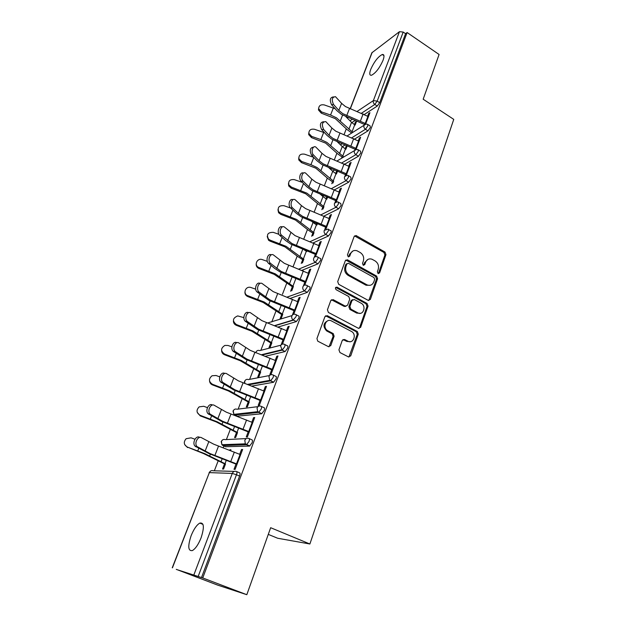 <?xml version="1.0" encoding="UTF-8"?>
<svg xmlns="http://www.w3.org/2000/svg" width="626" height="626" viewBox="0 0 626 626"><rect width="100%" height="100%" fill="white"/><g stroke="black" fill="none" stroke-linecap="round" stroke-linejoin="round"><path stroke-width="0.94" d="M378.065 273.523L379.599 272.928L385.96 254.657L384.99 252.051L356.069 235.54L354.152 236.487L347.438 254.899L348.283 256.84L349.723 256.183L350.591 253.78C351.898 250.916 354.019 249.915 356.976 250.76L360.208 252.513C363.205 254.61 364.262 257.427 363.37 260.964L362.517 263.358L363.205 265.205L364.77 264.618L365.615 262.224C366.899 259.36 369.004 258.35 371.93 259.203L375.076 260.917C378.034 262.983 379.082 265.784 378.214 269.305L377.384 271.684L378.065 273.523M378.362 273.64L384.912 255.048L383.941 252.45L354.519 235.892M348.533 256.91L349.59 254.187L350.591 253.78M363.557 265.338L364.59 262.607L365.615 262.224M201.079 537.836C204.475 527.264 204.053 522.35 199.811 523.093C196.713 524.893 193.817 529.095 191.126 535.699C187.651 546.271 188.066 551.224 192.385 550.575C195.492 548.744 198.387 544.495 201.079 537.836M383.018 60.378C384.513 56.152 384.254 54.196 382.259 54.509C378.065 56.7 374.238 61.63 370.764 69.298C369.23 73.571 369.481 75.55 371.515 75.245C375.694 73.062 379.528 68.109 383.018 60.378M338.932 349.832L339.957 352.555L348.408 356.883L350.716 355.881L358.283 334.159L357.352 331.514L327.288 315.684L324.933 316.631L316.944 338.549L317.758 341.17L328.384 346.632L330.747 345.63L334.112 336.24L333.235 333.595L327.586 330.63C322.108 327.429 326.099 317.805 331.545 320.981L351.562 331.498C357.039 334.48 353.33 344.3 347.86 341.186L344.574 339.48L342.25 340.458L338.932 349.832M407.111 32.536L439.092 54.485L423.168 99.221L453.756 119.378L309.886 543.994L270.659 527.71L246.816 594.7L202.746 577.955L407.111 32.536L405.578 33.687L403.199 32.059L377.196 101.107L379.677 102.695L405.578 33.687M368.135 300.339L370.365 299.447L377.588 278.711L376.609 276.082L347.587 259.884L345.317 260.721L337.696 281.63L338.697 284.321L368.135 300.339M368.049 306.114L360.654 327.335L358.385 328.282L328.384 312.429L327.437 309.753L330.794 300.543L333.134 299.627L345.278 306.13L347.579 305.214L349.731 299.189L348.721 296.505L336.146 289.697C334.957 288.085 335.246 287.24 337.023 287.162L367.055 303.454L368.049 306.114L367.008 306.411L359.621 327.594L360.654 327.335M268.288 534.385L277.678 538.25L309.886 543.994M350.137 108.83L371.86 52.795L399.451 31.683L403.199 32.059M246.816 594.7L217.731 585.138L176.313 569.363M202.746 577.955L176.289 569.417M214.342 470.799L218.161 460.916M223.185 447.895L223.928 445.97M224.1 445.524L224.452 444.617M226.393 439.577L230.282 429.491M235.908 414.913L236.221 414.107M238.146 409.107L242.113 398.825M249.625 379.372L253.663 368.902M260.831 350.325L264.939 339.683M271.778 321.96L275.941 311.153M282.467 294.243L286.692 283.288M293.023 266.895L297.201 256.065M303.673 239.296L307.468 229.46M314.103 212.269L317.499 203.45M324.291 185.852L327.32 178.019M334.253 160.045L336.913 153.143M343.987 134.809L346.303 128.807M356.108 122.547L355.38 122.093L356.585 121.311L355.138 125.09M369.442 113.963L368.667 113.478L369.935 112.657L365.623 124.058M352.219 132.712L352.493 132.008M355.38 122.093L354.41 124.629M351.288 132.767L351.022 133.471M368.667 113.478L367.665 116.123M364.989 123.197L364.434 124.66M249.234 438.623L251.879 439.812C252.614 439.961 252.669 440.986 252.035 442.895L249.516 446.088L225.595 446.706M236.706 471.597L239.484 472.802C240.204 473.021 240.235 474.117 239.586 476.073L236.479 474.735L198.223 576.311M201.509 577.555L239.586 476.073M379.677 102.695L377.282 106.044L364.426 114.425M355.325 120.349L351.843 122.626M236.479 432.605L234.57 437.59L235.626 437.527L237.536 432.535M251.855 422.182L253.577 417.636L254.712 417.526L247.387 436.893L246.268 436.948L248.381 431.361M273.343 375.146L275.737 376.312C276.504 376.336 276.582 377.243 275.988 379.043L273.492 382.283L251.683 386.117M259.602 372.212L257.779 376.969L258.874 376.75L260.698 371.985M275.244 360.373L276.809 356.241L277.975 355.967L271.011 374.387L269.861 374.614L271.942 369.097M296.239 314.792L298.422 315.927C299.212 315.833 299.33 316.639 298.766 318.337L296.356 321.584L278.007 327.062M281.645 314.643L279.908 319.19M281.027 318.83L282.772 314.275M297.506 301.529L298.931 297.773L300.128 297.358L293.758 314.213M294.369 309.839L292.397 315.05M318.016 257.263L320.082 258.405C320.848 258.272 320.974 258.984 320.457 260.541L317.992 263.836L301.865 270.369M306.239 250.423L305.997 251.042M302.679 259.712L301.255 263.436M302.405 262.951L303.837 259.219M306.795 251.48L307.076 250.744M318.728 245.447L320.019 242.043L321.24 241.495L315.52 256.629M315.731 253.374L314.213 257.396M338.744 202.362L340.787 203.552L341.123 205.461L338.682 208.779L324.01 216.08M326.811 196.705L326.013 198.778M322.773 207.229L321.834 209.687M323.008 209.092L323.947 206.619M326.78 199.232L327.625 197.018M338.979 191.939L340.145 188.856L341.389 188.191L336.264 201.736M336.115 199.506L335.004 202.433M358.534 149.95L360.545 151.187L360.842 152.9L358.424 156.234L344.793 164.129M334.714 169.975L332.602 171.195M347.023 145.615L346.17 146.132L345.153 148.808M341.992 157.048L341.506 158.315M342.704 157.603L343.189 156.336M345.888 149.262L347.25 145.701M358.315 140.827L359.371 138.041L360.631 137.266L356.061 149.356M355.584 148.057L354.848 149.99M368.088 124.629L370.091 125.889L370.365 127.516L367.963 130.857L354.739 139.003M345.184 144.896L342.344 146.648M348.752 166.093L349.864 163.159L351.116 162.439L346.28 175.249M345.959 173.488L345.043 175.906M336.741 170.757L335.685 173.519M332.492 181.861L331.78 183.715M332.962 183.058L333.674 181.196M336.444 173.973L337.547 171.07M348.752 175.851L350.779 177.064L351.092 178.879L348.666 182.205L334.558 189.819M323.892 195.578L322.609 196.267M328.971 218.388L330.199 215.141L331.428 214.538L326.013 228.858M326.044 226.127L324.73 229.585M316.639 223.247L316.122 224.617M312.844 233.169L311.662 236.26M312.82 235.72L314.009 232.622M316.897 225.063L317.468 223.568M328.501 229.492L330.559 230.658C331.287 230.525 331.404 231.197 330.911 232.676L328.462 235.979L313.125 242.927M308.242 273.155L309.596 269.579L310.809 269.094L304.768 285.073M305.175 281.27L303.438 285.871M292.287 286.857L290.613 291.239M291.747 290.816L293.422 286.426M307.264 285.714L309.361 286.833C310.16 286.685 310.285 287.436 309.745 289.087L307.272 292.373L290.182 298.414M286.512 330.591L288.007 326.655L289.189 326.31L282.467 344.081M283.288 339.112L281.223 344.582M270.753 343.087L268.977 347.735M270.088 347.446L271.864 342.79M284.932 344.597L287.217 345.748C287.999 345.709 288.101 346.561 287.522 348.314L285.151 351.53L265.228 356.311M263.695 390.89L265.338 386.555L266.488 386.359L259.352 405.249L258.209 405.39L260.314 399.842M248.178 402.041L246.315 406.908L247.395 406.775L249.258 401.892M261.441 406.477L263.961 407.659C264.712 407.745 264.782 408.708 264.164 410.562L261.66 413.778L237.27 416.173M239.711 454.28L241.519 449.507L242.63 449.484L235.126 469.343L234.022 469.32L236.151 463.686M224.484 463.929L222.527 469.03L223.568 469.054L225.524 463.936M230.595 450.689L230.947 449.765L229.899 449.789L229.687 450.344M346.17 146.132L346.914 146.586M359.371 138.041L360.153 138.526M337.062 170.882L337.516 171.148M349.864 163.159L350.662 163.644M340.145 188.856L340.951 189.334M330.199 215.141L331.021 215.618M320.019 242.043L320.856 242.512M309.596 269.579L310.449 270.041M298.931 297.773L299.799 298.234M288.007 326.655L288.883 327.101M276.809 356.241L277.701 356.679M265.338 386.555L266.246 386.993M253.577 417.636L254.508 418.066M229.899 449.789L230.783 450.188M241.519 449.507L242.465 449.93M368.002 259.375L364.59 262.607M352.915 250.995L349.59 254.187M368.784 300.543L376.539 279.055L375.561 276.434L345.755 260.048M374.692 279.384L374.004 277.545L348.369 263.28L346.906 263.937L345.975 266.488C345.051 270.088 346.115 272.936 349.175 275.033L367.102 284.9C370.201 285.972 372.431 284.979 373.808 281.919L374.692 279.384M347.101 263.585L345.904 264.321L346.906 263.937M370.13 285.284L366.069 285.237L348.166 275.393C345.114 273.304 344.05 270.455 344.973 266.864L345.904 264.321M358.972 328.47L359.621 327.594M345.975 306.333L344.269 306.435L331.381 299.737M367.008 306.411L366.014 303.759L335.685 287.397M357.743 312.804C363.276 316.028 366.773 305.981 361.116 303.211L354.261 299.502L352.031 300.425L349.887 306.45L350.889 309.134L357.743 312.804L356.71 313.094L360.357 313.305M352.587 299.635L351.014 300.738L352.031 300.425M356.71 313.094L349.871 309.432L348.87 306.756L351.014 300.738M350.294 341.679L346.843 341.42L342.962 339.535M327.789 320.77C323.173 323.188 322.781 326.561 326.592 330.888L327.977 330.857M329.002 346.82L333.11 336.483L332.234 333.846L326.991 331.115M348.925 357.055L357.25 334.401L356.319 331.764L325.575 315.77M335.16 108.736L324.268 104.925C320.755 104.323 318.877 105.575 318.642 108.689L321.482 111.897L321.295 113.173L335.293 118.619L347.07 129.566L351.718 133.033M348.885 129.277L351.554 122.344L354.707 124.817L352.062 131.742L336.483 117.813L330.559 115.02L321.482 111.897M321.295 113.173L318.462 109.973L318.618 108.439M351.554 122.344L345.896 116.686M368.44 116.616L345.427 106.545L341.593 103.353L335.497 96.686C332.062 97.038 331.404 99.628 333.525 104.464L338.815 110.419L342.672 113.596L365.764 123.682M364.504 124.48L341.46 114.425L336.858 110.638L331.561 104.699C329.44 99.941 330.074 97.343 333.47 96.897M324.573 132.759L314.526 129.277C310.801 128.69 308.915 130.067 308.861 133.401L311.678 136.405L311.513 137.634L325.676 143.135L337.704 153.886L342.743 157.502M339.519 153.636L342.242 146.554L345.458 148.996L342.751 156.07L326.85 142.376L320.856 139.575L311.678 136.405M311.513 137.634L308.704 134.637L308.79 132.892M342.242 146.554L337.375 141.875M313.673 157.329L304.565 154.176C300.566 153.628 298.68 155.154 298.907 158.761L301.646 161.469L301.505 162.643L315.833 168.191L328.118 178.746L333.251 182.307M329.941 178.543L332.727 171.305L335.998 173.707L333.235 180.937L316.999 167.486L310.926 164.685L301.646 161.469M301.505 162.643L298.774 159.943L298.743 157.909M332.727 171.305L328.806 167.69M302.381 182.424L294.376 179.646C290.018 179.169 288.163 180.898 288.813 184.826L291.395 187.096L291.278 188.223L305.77 193.817L318.329 204.162L323.548 207.675M320.144 204.006L322.993 196.603L326.326 198.966L323.501 206.361L306.928 193.168L291.395 187.096M291.278 188.223L288.703 185.953L288.469 183.496M322.993 196.603L320.238 194.17M290.62 208.028L283.954 205.696C279.094 205.367 277.334 207.355 278.664 211.658L280.902 213.317L280.816 214.382L295.48 220.039L308.305 230.157L313.626 233.615M310.128 230.047L313.039 222.473L316.443 224.804L313.548 232.363L296.622 219.444L280.902 213.317M280.816 214.382L278.586 212.723L277.96 209.694M313.039 222.473L311.709 221.354M278.906 234.32L273.288 232.348C267.748 232.316 266.191 234.617 268.609 239.249L270.166 240.157L270.103 241.159L284.947 246.863L298.062 256.746L303.477 260.142M303.336 249.312L306.325 251.229L303.367 258.961L286.074 246.331L270.166 240.157M270.103 241.159L268.554 240.251L267.208 236.511M359.105 141.312L335.802 131.202L331.897 128.056L325.778 121.593C322.163 121.874 321.451 124.496 323.634 129.449L329.057 135.286L332.985 138.416L356.374 148.542M355.114 149.293L331.788 139.191L327.093 135.459L321.662 129.637C319.487 124.848 320.152 122.211 323.673 121.726M349.558 166.579L325.966 156.422L321.975 153.323L315.84 147.079C312.742 144.95 310.574 152.267 313.509 155.005L319.08 160.718L323.086 163.801L346.757 173.965M345.513 174.662L321.889 164.521L317.108 160.851L311.537 155.146C309.299 150.318 310.011 147.642 313.657 147.126M339.793 192.417L315.895 182.221L311.834 179.169L305.676 173.159C302.475 170.828 300.065 178.426 303.156 181.157L308.861 186.736L312.953 189.772L336.929 199.984M335.692 200.617L311.771 190.437L306.897 186.83L301.176 181.258C298.242 178.668 300.269 171.36 303.422 173.112M329.792 218.857L305.598 208.615L301.45 205.625L295.276 199.851C291.982 197.315 289.306 205.195 292.553 207.934L298.414 213.372L302.585 216.346L326.874 226.596M325.645 227.175L301.411 216.956L296.434 213.411L290.574 207.981C287.514 205.43 289.697 197.886 292.952 199.717M319.573 245.916L295.057 235.634L284.634 227.191C281.254 224.421 278.288 232.614 281.7 235.345L291.966 243.545L316.576 253.835M315.363 254.359L290.816 244.093L285.738 240.619L279.72 235.345C276.528 232.825 278.891 225.039 282.248 226.956M267.325 261.378L262.372 259.634C257.2 257.576 253.608 265.322 258.765 267.459L259.141 268.562L274.165 274.321L293.093 287.287M295.934 278.374L292.952 286.176L275.276 273.852L259.172 267.623M259.141 268.562L258.734 268.397C256.879 267.419 256.042 265.948 256.206 263.984M309.103 273.617L284.267 263.296L273.734 255.181C270.275 252.176 266.989 260.698 270.581 263.421L281.105 271.402L306.036 281.731M304.831 282.185L279.963 271.88L274.775 268.484L268.601 263.366C265.267 260.885 267.826 252.834 271.285 254.845M255.658 289.149L250.572 287.389C245.204 286.027 242.622 294.103 247.919 295.746L247.919 296.622L263.131 302.436L282.467 315.066M285.033 306.865L282.287 314.033L264.227 302.029L247.919 295.746M247.919 296.622C245.861 295.754 244.868 294.251 244.938 292.139M298.375 301.982L273.21 291.63L262.505 283.813C259.031 280.753 255.486 289.29 259.094 292.092L269.97 299.924L295.237 310.293M294.048 310.676L268.844 300.339L257.106 291.982C253.757 289.415 256.574 281.324 260.072 283.421M243.858 317.632L237.708 315.903C232.559 318.157 232.121 321.044 236.401 324.55L236.432 325.356L251.824 331.224L271.59 343.502M273.859 336.052L271.379 342.547L252.904 330.888L236.401 324.55M236.432 325.356C234.445 324.518 233.435 323.071 233.412 321.005M281.215 350.357L281.41 349.84M287.397 331.044L261.887 320.645L250.916 313.07C247.442 310.175 243.772 318.548 247.27 321.443L258.569 329.151L284.181 339.558M283.007 339.871L257.458 329.495L245.282 321.271C241.972 318.564 245.095 310.519 248.592 312.703M231.894 346.851L228.028 345.474L224.867 345.419C220.626 348.22 220.532 351.1 224.593 354.058L224.656 354.785L240.251 360.717L260.455 372.619M262.411 365.96L260.197 371.742L241.307 360.459L224.593 354.058M224.656 354.785C222.762 354.003 221.745 352.618 221.62 350.63M276.144 360.811L250.283 350.38L239.046 343.071C235.564 340.325 231.769 348.549 235.165 351.53L246.887 359.097L272.842 369.536M271.684 369.778L245.791 359.363L233.169 351.303C229.899 348.439 233.334 340.434 236.831 342.719M219.749 376.844L216.017 375.498L212.058 375.764C208.481 378.847 208.63 381.696 212.496 384.294L212.597 384.951L228.38 390.929L249.046 402.448M250.682 396.61L248.757 401.649L229.429 390.749L212.496 384.294M212.597 384.951C210.813 384.223 209.796 382.924 209.554 381.062M264.61 391.328L238.396 380.866L226.862 373.824C223.388 371.241 219.468 379.325 222.746 382.384L234.906 389.795L261.23 400.272M260.087 400.429L233.834 389.982L220.751 382.087C217.519 379.082 221.291 371.093 224.789 373.487M207.433 407.62L203.7 406.274L199.178 406.861C196.071 410.116 196.376 412.925 200.093 415.288L200.226 415.867L216.22 421.908L237.356 433.004M238.655 428.035L237.027 432.3L217.245 421.807L200.093 415.288M200.226 415.867L197.221 412.346M252.787 422.613L226.197 412.111L214.374 405.366C210.892 402.941 206.854 410.906 210.015 414.036L222.629 421.275L249.32 431.783M248.193 431.862L221.573 421.384L208.02 413.676C204.866 410.546 208.896 402.596 212.386 405.022M194.944 439.233L191.079 437.824L186.125 438.716C183.348 442.073 183.77 444.859 187.377 447.074L203.755 453.662L225.383 464.312M226.315 460.267L225 463.709L204.757 453.647L187.377 447.074M187.55 447.559L184.662 444.546M240.658 454.695L213.693 444.17L201.564 437.73C198.066 435.453 193.919 443.318 196.955 446.518L210.031 453.568L237.105 464.101M236.002 464.093L208.99 453.584L194.968 446.08C191.932 442.887 196.079 435.047 199.569 437.308M378.55 273.288L379.599 272.928M348.713 256.582L349.723 256.183M363.737 264.994L364.77 264.618M372.204 52.334L350.286 108.893M347.086 117.148L346.882 117.672M347.234 118.024L348.009 117.508M357.016 111.506L373.37 100.606L399.451 31.683M377.282 106.044L374.81 104.456C373.448 103.407 372.971 102.124 373.37 100.606L377.196 101.107L374.81 104.456L361.46 113.236M193.927 574.746L232.269 473.428L209.334 472.614L172.432 567.829M234.265 471.401L213.27 470.768C211.525 470.228 210.211 470.846 209.334 472.614L172.244 567.782M236.479 474.735L232.269 473.428C233.185 471.55 234.562 470.893 236.393 471.464C237.113 471.683 237.137 472.771 236.479 474.735M352.375 119.206L349.989 120.779M367.963 130.857L365.443 129.277L367.845 125.936L367.579 124.308L365.952 124.042L363.988 125.388C363.581 126.937 364.066 128.236 365.443 129.277L351.726 137.814M342.203 143.745L340.45 144.833M358.424 156.234L355.865 154.669L341.733 162.94M331.71 168.809L330.677 169.411M348.666 182.205L346.068 180.656L331.459 188.622M338.682 208.779L336.037 207.245L320.88 214.875M311.897 221.424L312.538 221.792M328.462 235.979L325.77 234.468L309.964 241.714M317.992 263.836L315.261 262.341L298.672 269.149M286.911 297.162L304.494 290.894L306.959 287.6C307.507 285.949 307.382 285.198 306.584 285.346C304.94 284.666 303.72 285.127 302.929 286.724C302.452 288.469 302.961 289.846 304.455 290.871L307.288 292.365L304.494 290.894L286.958 297.186M267.419 323.032L292.029 315.59M296.294 321.608L293.461 320.144L274.759 325.825M255.862 352.751L256.034 352.102C256.84 350.505 258.053 350.012 259.68 350.623L280.902 345.184M285.033 351.562L282.154 350.13L261.95 355.059M244.758 383.488L244.774 381.156C245.595 379.52 246.84 378.996 248.491 379.583L269.563 375.522M273.492 382.283L270.557 380.866L248.381 384.865M234.147 409.639L232.997 411.039L233.881 414.365L233.248 410.906C234.085 409.224 235.353 408.676 237.035 409.248L258.014 406.634M261.66 413.778L258.671 412.385L234.797 415.038L237.645 416.345M222.449 440L221.197 441.479L221.917 444.71L221.432 441.385C222.293 439.663 223.584 439.076 225.297 439.632L246.245 438.576M249.516 446.088L246.48 444.726L223.005 445.563L225.908 446.847M358.283 151.328L357.994 149.622L356.585 149.348L354.394 150.733C353.98 152.321 354.465 153.628 355.865 154.669L358.283 151.328M348.494 177.322L348.189 175.515L347.023 175.257L344.582 176.673C344.151 178.293 344.644 179.615 346.068 180.656L348.494 177.322M338.478 203.919L338.15 202.01L337.257 201.783L334.534 203.215C334.088 204.874 334.597 206.212 336.037 207.245L338.478 203.919M328.22 231.15C328.713 229.672 328.603 228.999 327.875 229.132L324.252 230.391C323.798 232.082 324.307 233.443 325.77 234.468L328.22 231.15M317.718 259.031C318.235 257.474 318.118 256.762 317.359 256.903L317.046 256.801C315.527 256.292 314.416 256.77 313.72 258.217C313.25 259.946 313.767 261.324 315.261 262.341L317.718 259.031M295.934 316.866C296.505 315.168 296.388 314.369 295.605 314.463C293.93 313.798 292.694 314.291 291.88 315.927C291.403 317.57 291.833 318.916 293.171 319.972L295.934 316.866M284.642 346.867C285.221 345.114 285.127 344.261 284.353 344.3C282.647 343.658 281.387 344.175 280.55 345.857L282.154 350.13L284.642 346.867M273.053 377.619C273.656 375.819 273.578 374.911 272.811 374.896C271.081 374.262 269.79 374.817 268.937 376.547L269.806 380.35L270.557 380.866L273.053 377.619M261.175 409.161C261.793 407.315 261.731 406.344 260.979 406.266C259.219 405.656 257.904 406.235 257.028 408.011L257.709 411.681L258.671 412.385L261.175 409.161M234.39 414.803L233.881 414.365L257.709 411.681L261.887 413.716M248.991 441.526C249.625 439.616 249.578 438.591 248.843 438.443C247.051 437.856 245.705 438.466 244.813 440.297L245.329 443.826L246.48 444.726L248.991 441.526M222.66 445.376L221.917 444.71L245.329 443.826L249.805 446.017M355.38 236.119L356.39 235.689M383.941 252.45L384.99 252.051M384.912 255.048L385.96 254.657M346.585 260.275L347.587 259.884M375.561 276.434L376.609 276.082M376.539 279.055L377.588 278.711M369.324 299.76L370.365 299.447M344.973 266.864L345.975 266.488M348.166 275.393L349.175 275.033M365.67 285.041L366.703 284.697M332.14 299.948L333.134 299.627M344.269 306.435L345.278 306.13M336.068 287.53L337.062 287.185M366.014 303.759L367.055 303.454M348.87 306.756L349.887 306.45M343.557 339.715L344.574 339.48M346.843 341.42L347.86 341.186M332.093 333.768L333.095 333.509M333.11 336.483L334.112 336.24M329.753 345.865L330.747 345.63M326.303 315.974L327.288 315.684M356.241 331.717L357.274 331.467M357.25 334.401L358.283 334.159M349.691 356.084L350.716 355.881M330.559 115.02L333.322 108.032M340.356 120.826L342.594 115.098M349.472 108.572L346.741 115.63M333.525 104.464L331.561 104.699M341.593 103.353L338.815 110.419M363.135 113.885L360.443 120.959M367.939 116.295L365.271 123.369M320.856 139.575L323.673 132.43M330.794 145.349L332.938 139.856M310.926 164.685L313.782 157.447M321.021 170.413L323.063 165.186M300.77 190.367L303.485 183.504M311.02 196.055L312.953 191.094M290.378 216.635L292.937 210.172M300.793 222.277L302.616 217.605M279.752 243.522L282.146 237.473M299.885 256.691L302.804 249.101M290.331 249.117L292.037 244.743M339.91 133.228L337.109 140.451M323.634 129.449L321.662 129.637M331.897 128.056L329.057 135.286M353.721 138.589L350.975 145.819M358.596 141.006L355.865 148.229M330.129 158.448L327.265 165.827M313.509 155.005L311.537 155.146M321.975 153.323L319.08 160.718M344.104 163.856L341.287 171.25M349.042 166.266L346.248 173.66M320.121 184.247L317.186 191.799M303.156 181.157L301.176 181.258M311.834 179.169L308.861 186.736M334.261 189.701L331.381 197.268M339.269 192.112L336.405 199.678M309.878 210.641L306.881 218.364M292.553 207.934L290.574 207.981M301.45 205.625L298.414 213.372M324.19 216.15L321.24 223.897M329.268 218.552L326.342 226.291M299.4 237.653L296.325 245.564M281.7 235.345L279.72 235.345M290.824 232.7L287.71 240.627M313.884 243.217L310.864 251.143M319.033 245.619L316.036 253.538M268.867 271.042L271.089 265.424M289.4 283.946L292.107 276.911M279.619 276.582L281.207 272.521M288.664 265.314L285.526 273.413M270.581 263.421L268.601 263.366M279.939 260.424L276.755 268.546M303.328 270.933L300.237 279.047M308.555 273.319L305.488 281.434M257.724 299.228L259.767 294.063M278.672 311.85L281.152 305.386M268.656 304.705L270.111 300.973M277.678 293.633L274.462 301.935M259.195 292.178L257.208 292.068M268.797 288.821L265.534 297.139M292.522 299.306L289.353 307.624M297.82 301.693L294.682 310.003M246.315 328.087L248.162 323.407M267.685 340.419L269.931 334.558M257.427 333.501L258.749 330.121M266.426 322.648L263.123 331.154M247.528 321.647L245.533 321.482M257.38 317.906L254.039 326.436M281.45 328.376L278.21 336.898M286.833 330.755L283.609 339.269M234.625 357.649L236.276 353.479M256.433 369.669L258.436 364.449M245.924 362.994L247.098 359.981M254.892 352.375L251.511 361.092M235.564 351.859L233.568 351.632M245.682 347.72L242.254 356.452M270.103 358.166L266.786 366.891M275.565 360.529L272.271 369.254M222.645 387.948L224.077 384.309M244.907 399.638L246.652 395.084M234.14 393.222L235.165 390.593M243.068 382.854L239.601 391.782M223.294 382.838L221.307 382.541M233.686 378.276L230.172 387.236M258.483 388.691L255.072 397.643M264.023 391.047L260.643 399.998M210.359 419.013L211.58 415.938M233.099 430.344L234.578 426.494M222.058 424.201L222.926 421.979M230.947 414.091L227.395 423.254M210.712 414.615L208.724 414.248M221.393 409.607L217.785 418.794M246.558 419.991L243.068 429.17M252.192 422.339L248.725 431.51M197.769 450.861L198.747 448.38M220.994 461.816L222.183 458.717M209.671 455.963L210.375 454.171M218.513 446.135L214.867 455.532M197.8 447.222L195.813 446.784M208.779 441.753L205.078 451.174M234.335 452.097L230.751 461.511M240.055 454.429L236.495 463.835M202.98 524.369L199.811 523.093M383.949 55.636L382.259 54.509M346.937 117.093L346.757 117.547M364.05 125.247L347.031 135.991M354.441 150.623L336.882 161.062M274.391 325.684L293.171 319.972L296.356 321.584M256.762 351.029L255.651 352.665M261.238 354.793L281.622 349.793L285.151 351.53M245.58 379.99L244.516 381.32L244.531 383.409M247.27 384.442L269.806 380.35L273.672 382.228M210.477 471.112L209.107 472.677M355.059 235.979L356.069 235.54M346.389 260.181L347.391 259.79M366.069 285.237L367.102 284.9M336.029 287.506L337.023 287.162M326.592 330.888L327.586 330.63M332.234 333.846L333.235 333.595M356.319 331.764L357.352 331.514M318.642 108.689L318.462 109.973M308.861 133.401L308.704 134.637M298.907 158.761L298.774 159.943M288.813 184.826L288.703 185.953M278.664 211.658L278.586 212.723M268.609 239.249L268.554 240.251M258.765 267.459L258.734 268.397M257.106 291.982L259.094 292.092M245.282 321.271L247.27 321.443M233.169 351.303L235.165 351.53M220.751 382.087L222.746 382.384M208.02 413.676L210.015 414.036M194.968 446.08L196.955 446.518"/></g></svg>
